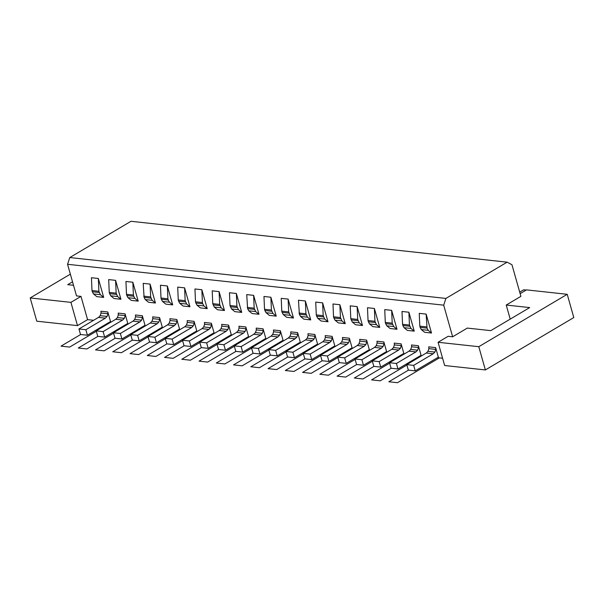 <?xml version="1.0" encoding="UTF-8"?>
<svg xmlns="http://www.w3.org/2000/svg" width="604" height="604" viewBox="0 0 604 604"><rect width="100%" height="100%" fill="white"/><g stroke="black" fill="none" stroke-linecap="round" stroke-linejoin="round"><path stroke-width="0.91" d="M172.117 339.101L165.217 338.353L166.78 343.857L173.68 344.612L196.791 330.916L194.088 321.351L194.231 323.148L193.356 325.813L191.672 327.527L172.117 339.101L173.68 344.612M296.881 337.062L289.973 336.307L288.289 338.029L295.19 338.776L275.643 350.358L277.198 355.862L300.309 342.166L297.606 332.6L297.757 334.397L296.881 337.062L295.19 338.776M349.369 338.225L342.46 337.477L342.611 339.274L349.512 340.022L348.636 342.687L341.736 341.94L340.044 343.653L346.953 344.401L327.398 355.983L320.498 355.228L322.06 360.739L328.961 361.486L352.072 347.798L349.369 338.225L349.512 340.022M342.611 339.274L341.736 341.94M167.353 285.979L167.904 298.791L161.004 298.044L160.453 285.224L167.353 285.979L172.706 304.892L165.806 304.144L162.506 301.434L161.344 299.267L168.244 300.014L169.407 302.189L172.706 304.892M167.904 298.791L168.244 300.014M409.452 325.043L408.9 312.23L402 311.475L402.551 324.295L409.452 325.043L410.954 328.44L404.053 327.685L407.353 330.396L414.253 331.143L410.954 328.44M402.551 324.295L402.898 325.518L409.799 326.266M211.34 323.223L204.439 322.476L204.582 324.272L211.491 325.02L210.607 327.685L203.707 326.938L202.023 328.651L182.476 340.226L184.031 345.737L190.932 346.485L214.042 332.796L211.34 323.223L211.491 325.02M204.582 324.272L203.707 326.938M145.254 299.561L148.546 302.264L155.447 303.019L150.102 284.099L150.645 296.919L152.155 300.309L145.254 299.561L144.092 297.387L150.992 298.142M150.102 284.099L143.193 283.351L144.092 297.387M337.757 357.107L339.312 362.611L346.213 363.359L369.323 349.671L366.62 340.105L366.771 341.902L365.888 344.559L364.204 346.273L344.658 357.855L337.757 357.107L357.304 345.526L364.204 346.273M366.62 340.105L359.72 339.35L359.871 341.147L358.987 343.812L357.304 345.526M206.628 342.853L199.728 342.106L201.283 347.61L208.184 348.357L231.302 334.669L228.591 325.103L228.742 326.9L227.867 329.558L220.966 328.81L219.275 330.524L226.175 331.271L206.628 342.853L208.184 348.357M297.606 332.6L290.705 331.853L290.856 333.65L297.757 334.397M348.636 342.687L346.953 344.401M143.744 296.164L150.645 296.919M314.858 334.473L307.957 333.725L308.108 335.522L307.232 338.187L305.541 339.901L285.994 351.483L287.549 356.987L294.45 357.734L317.568 344.046L314.858 334.473L315.009 336.277L314.133 338.935L312.442 340.648L292.895 352.23L294.45 357.734M228.591 325.103L221.691 324.348L221.842 326.145L228.742 326.9M221.842 326.145L220.966 328.81M194.088 321.351L187.18 320.603L187.331 322.4L186.455 325.058L184.764 326.772L165.217 338.353M383.872 341.977L376.971 341.23L377.123 343.027L384.023 343.774L383.147 346.439L381.456 348.153L361.909 359.727L355.009 358.98L356.564 364.484L363.465 365.239L386.583 351.543L383.872 341.977L384.023 343.774M452.638 336.783L467.315 328.085L490.78 330.637L529.693 307.587L506.228 305.043L520.905 296.345L511.958 264.726L507.111 262.174L130.985 221.291L69.785 257.546L67.565 264.288L443.691 305.163L452.638 336.783L448.153 336.3L438.074 342.272L444.65 365.518L485.367 369.942L573.8 317.561L567.224 294.307L526.507 289.882L520.142 293.65M485.367 369.942L478.791 346.696L567.224 294.307M374.389 308.478L374.941 321.29L368.04 320.543L367.489 307.73L374.389 308.478L379.742 327.391L372.842 326.643L369.542 323.94L376.451 324.688L379.742 327.391M374.941 321.29L376.451 324.688M361.909 359.727L363.465 365.239M402.898 325.518L404.053 327.685M418.527 347.526L411.626 346.772L411.475 344.975L418.376 345.73L418.527 347.526L417.651 350.184L410.75 349.437L409.059 351.151L389.512 362.732L391.075 368.236L397.976 368.984L421.086 355.295L418.376 345.73M120.943 299.267L114.043 298.519L110.743 295.809L117.644 296.556L120.943 299.267L115.59 280.354L116.142 293.166L117.644 296.556M305.382 300.981L298.474 300.226L299.373 314.269L300.535 316.436L303.827 319.146L310.735 319.894L305.382 300.981L305.926 313.793L307.436 317.183L310.735 319.894M357.138 306.606L350.237 305.851L350.788 318.67L352.291 322.06L355.59 324.771L362.491 325.518L357.138 306.606L357.689 319.418L359.191 322.815L362.491 325.518M411.626 346.772L410.75 349.437M401.124 343.85L394.223 343.102L394.374 344.899L401.275 345.647L400.399 348.312L393.498 347.564L391.807 349.278L372.26 360.852L373.816 366.364L380.716 367.111L403.834 353.423L401.124 343.85L401.275 345.647M394.374 344.899L393.498 347.564M400.399 348.312L398.708 350.026L379.161 361.607L372.26 360.852M379.161 361.607L380.716 367.111M377.123 343.027L376.247 345.684L374.555 347.398L355.009 358.98M397.002 329.271L390.101 328.516L386.802 325.813L393.702 326.56L397.002 329.271L391.649 310.35L392.2 323.17L393.702 326.56M391.649 310.35L384.748 309.603L385.292 322.415L385.639 323.638L392.54 324.393M385.639 323.638L386.802 325.813M391.807 349.278L398.708 350.026M368.04 320.543L368.387 321.766L375.288 322.513M368.387 321.766L369.542 323.94M385.292 322.415L392.2 323.17M279.622 335.182L272.721 334.435L271.037 336.149L277.938 336.904L258.391 348.478L251.483 347.73L253.046 353.234L259.947 353.989L283.057 340.294L280.354 330.728L280.498 332.525L279.622 335.182L277.938 336.904M271.037 336.149L251.483 347.73M304.801 358.859L311.709 359.614L334.82 345.918L332.109 336.353L332.26 338.149L331.385 340.815L324.484 340.06L322.793 341.773L303.246 353.355L304.801 358.859M202.023 328.651L208.924 329.399L189.377 340.981L182.476 340.226M189.377 340.981L190.932 346.485M323.185 315.666L316.285 314.918L315.733 302.106L322.634 302.853L323.185 315.666L324.688 319.063L317.787 318.316L321.086 321.018L327.987 321.766L322.634 302.853M245.843 326.975L245.994 328.772L239.093 328.025L238.942 326.228L245.843 326.975L248.554 336.541L225.435 350.237L223.88 344.733L216.979 343.978L218.535 349.482L225.435 350.237M245.994 328.772L245.118 331.437L243.427 333.151L223.88 344.733M248.773 310.811L252.072 313.521L258.973 314.269L253.62 295.348L254.171 308.168L255.673 311.558L248.773 310.811L247.617 308.636L254.518 309.391M253.62 295.348L246.719 294.601L247.617 308.636M365.888 344.559L358.987 343.812M288.674 311.913L288.123 299.101L281.222 298.353L281.774 311.166L288.674 311.913L290.177 315.311L283.276 314.563L286.575 317.266L293.476 318.021L290.177 315.311M124.341 318.308L117.44 317.561L115.757 319.274L122.657 320.022L103.103 331.604L96.202 330.856L97.765 336.36L104.666 337.108L127.776 323.419L125.073 313.846L125.217 315.65L124.341 318.308L122.657 320.022M219.275 330.524L199.728 342.106M142.325 315.726L142.476 317.523L141.6 320.188L134.692 319.433L135.575 316.775L135.424 314.978L142.325 315.726L145.028 325.292L121.917 338.987L120.362 333.476L113.461 332.728L115.017 338.232L121.917 338.987M141.6 320.188L139.909 321.902L120.362 333.476M258.391 348.478L259.947 353.989M350.788 318.67L357.689 319.418M332.109 336.353L325.209 335.598L325.36 337.402L332.26 338.149M325.36 337.402L324.484 340.06M187.331 322.4L194.231 323.148M161.004 298.044L161.344 299.267M201.857 289.724L202.408 302.544L195.507 301.789L194.956 288.976L201.857 289.724L207.21 308.644L200.309 307.889L197.01 305.186L195.855 303.012L202.755 303.767L203.91 305.934L207.21 308.644M202.408 302.544L202.755 303.767M241.721 312.396L234.82 311.641L231.521 308.938L238.421 309.686L241.721 312.396L236.368 293.476L236.919 306.288L238.421 309.686M308.108 335.522L315.009 336.277M219.109 291.604L212.208 290.849L212.759 303.669L214.261 307.058L217.561 309.769L224.462 310.516L219.109 291.604L219.66 304.416L221.17 307.813L224.462 310.516M186.659 304.061L179.758 303.314L183.057 306.017L189.958 306.764L184.605 287.851L185.156 300.664L186.659 304.061L189.958 306.764M184.605 287.851L177.704 287.104L178.255 299.916L178.603 301.139L185.504 301.887M178.603 301.139L179.758 303.314M351.135 319.894L358.036 320.641M212.759 303.669L219.66 304.416M132.842 282.227L133.393 295.039L126.493 294.291L125.942 281.479L132.842 282.227L138.195 301.139L131.294 300.392L127.995 297.689L126.84 295.515L133.741 296.262L134.896 298.436L138.195 301.139M133.393 295.039L133.741 296.262M176.829 319.478L169.928 318.723L170.079 320.52L176.98 321.275L176.104 323.933L174.413 325.647L154.866 337.228L147.965 336.481L149.52 341.985L156.428 342.732L179.539 329.044L176.829 319.478L176.98 321.275M213.106 304.892L220.007 305.639M331.385 340.815L329.693 342.528L310.146 354.103L303.246 353.355M310.146 354.103L311.709 359.614M340.044 343.653L320.498 355.228M176.104 323.933L169.203 323.185L167.512 324.899L174.413 325.647M340.437 317.545L339.886 304.726L332.985 303.978L333.536 316.79L340.437 317.545L341.94 320.935L345.239 323.646L338.338 322.891L335.039 320.188L333.884 318.014L340.784 318.769M245.118 331.437L238.218 330.682L236.526 332.396L243.427 333.151M239.093 328.025L238.218 330.682M98.89 291.287L98.339 278.474L91.438 277.727L91.989 290.539L98.89 291.287L100.392 294.684L103.692 297.394L96.791 296.639L93.492 293.937L100.392 294.684M262.37 333.31L255.469 332.562L253.778 334.276L234.231 345.858L235.794 351.362L242.695 352.109L265.805 338.421L263.095 328.848L263.246 330.645L262.37 333.31L260.679 335.024L241.132 346.605L242.695 352.109M152.155 300.309L155.447 303.019M280.354 330.728L273.453 329.973L273.597 331.77L280.498 332.525M273.597 331.77L272.721 334.435M85.851 329.731L78.95 328.976L80.513 334.488L87.414 335.235L110.524 321.539L107.814 311.974L107.965 313.77L107.089 316.436L105.398 318.149L85.851 329.731L87.414 335.235M374.555 347.398L381.456 348.153M383.147 346.439L376.247 345.684M281.774 311.166L282.121 312.389L289.022 313.144M282.121 312.389L283.276 314.563M107.089 316.436L100.188 315.681L98.497 317.402L105.398 318.149M134.692 319.433L133.008 321.147L113.461 332.728M327.398 355.983L328.961 361.486M115.757 319.274L96.202 330.856M276.224 316.141L269.324 315.394L266.024 312.683L272.925 313.438L276.224 316.141L270.871 297.228L271.423 310.041L272.925 313.438M288.289 338.029L268.742 349.603L270.298 355.114L277.198 355.862M125.073 313.846L118.173 313.099L118.316 314.895L117.44 317.561M316.285 314.918L316.624 316.141L323.533 316.889M316.624 316.141L317.787 318.316M333.536 316.79L333.884 318.014M69.785 257.546L445.911 298.421L443.691 305.163M118.316 314.895L125.217 315.65M236.368 293.476L229.467 292.729L230.011 305.541L231.521 308.938M115.59 280.354L108.69 279.599L109.241 292.411L109.588 293.642L116.489 294.39M109.588 293.642L110.743 295.809M132.268 340.112L139.169 340.86L162.287 327.172L159.577 317.598L159.728 319.395L158.852 322.06L151.951 321.313L150.26 323.027L130.713 334.601L132.268 340.112M150.26 323.027L157.161 323.774L137.614 335.356L139.169 340.86M137.614 335.356L130.713 334.601M195.507 301.789L195.855 303.012M135.575 316.775L142.476 317.523M159.728 319.395L152.827 318.648L152.676 316.851L159.577 317.598M103.103 331.604L104.666 337.108M339.886 304.726L345.239 323.646M184.764 326.772L191.672 327.527M193.356 325.813L186.455 325.058M270.871 297.228L263.971 296.473L264.522 309.293L264.869 310.516L271.77 311.264M264.869 310.516L266.024 312.683M305.541 339.901L312.442 340.648M292.895 352.23L285.994 351.483M324.688 319.063L327.987 321.766M167.512 324.899L147.965 336.481M107.814 311.974L100.913 311.226L101.064 313.023L107.965 313.77M101.064 313.023L100.188 315.681M230.011 305.541L236.919 306.288M290.856 333.65L289.973 336.307M170.079 320.52L169.203 323.185M247.27 307.413L254.171 308.168M152.827 318.648L151.951 321.313M109.241 292.411L116.142 293.166M409.059 351.151L415.96 351.898L396.413 363.48L389.512 362.732M396.413 363.48L397.976 368.984M417.651 350.184L415.96 351.898M408.9 312.23L414.253 331.143M438.074 342.272L478.791 346.696M506.228 305.043L510.214 319.131M445.911 298.421L507.111 262.174M73.507 285.292L67.731 284.658L72.525 281.819M70.358 274.156L30.2 297.938L70.917 302.362L80.996 296.39L87.58 319.644L93.605 320.294M67.565 264.288L76.512 295.907L80.996 296.39M133.008 321.147L139.909 321.902M169.407 302.189L162.506 301.434M307.436 317.183L300.535 316.436M98.339 278.474L103.692 297.394M435.635 347.602L435.778 349.399L434.903 352.064L428.002 351.309L428.878 348.651L428.734 346.855L435.635 347.602L438.338 357.168L415.227 370.864L408.327 370.109L406.764 364.605L426.318 353.023L433.219 353.778L413.672 365.36L406.764 364.605M288.123 299.101L293.476 318.021M426.152 314.103L427.051 328.138L420.15 327.391L419.803 326.168L419.251 313.355L426.152 314.103L431.505 333.023L424.604 332.268L421.305 329.565L428.206 330.312L431.505 333.023M255.469 332.562L256.345 329.897L256.194 328.1L263.095 328.848M109.679 322.045L110.857 322.174M126.931 323.918L128.116 324.046M144.182 325.798L145.368 325.926M161.442 327.67L162.619 327.798M178.693 329.542L179.871 329.671M195.945 331.422L197.131 331.551M213.197 333.295L214.382 333.423M230.456 335.167L231.634 335.296M247.708 337.047L248.886 337.175M264.96 338.919L266.137 339.048M282.211 340.792L283.397 340.92M299.463 342.672L300.649 342.8M316.723 344.544L317.9 344.673M333.974 346.424L335.152 346.553M351.226 348.297L352.411 348.425M368.478 350.169L369.663 350.297M385.737 352.049L386.915 352.177M402.989 353.921L404.167 354.05M420.241 355.794L421.418 355.922M437.492 357.674L442.589 358.225M221.17 307.813L214.261 307.058M126.493 294.291L126.84 295.515M275.643 350.358L268.742 349.603M359.871 341.147L366.771 341.902M253.778 334.276L260.679 335.024M236.526 332.396L216.979 343.978M341.94 320.935L335.039 320.188M241.132 346.605L234.231 345.858M158.852 322.06L157.161 323.774M299.373 314.269L306.273 315.016M359.191 322.815L352.291 322.06M210.607 327.685L208.924 329.399M98.497 317.402L78.95 328.976M256.345 329.897L263.246 330.645M264.522 309.293L271.423 310.041M203.91 305.934L197.01 305.186M344.658 357.855L346.213 363.359M322.793 341.773L329.693 342.528M255.673 311.558L258.973 314.269M134.896 298.436L127.995 297.689M299.025 313.038L305.926 313.793M314.133 338.935L307.232 338.187M178.255 299.916L185.156 300.664M227.867 329.558L226.175 331.271M91.989 290.539L92.329 291.762L99.237 292.517M92.329 291.762L93.492 293.937M230.358 306.764L237.259 307.512M154.866 337.228L156.428 342.732M30.2 297.938L36.776 321.192L77.493 325.616L87.58 319.644M70.917 302.362L77.493 325.616M413.672 365.36L415.227 370.864M434.903 352.064L433.219 353.778M428.002 351.309L426.318 353.023M427.051 328.138L428.206 330.312M420.15 327.391L421.305 329.565M419.803 326.168L426.703 326.915M428.878 348.651L435.778 349.399M304.96 358.882L285.315 370.516L293.937 371.452L320.618 355.65M270.456 355.129L250.803 366.764L259.433 367.708L286.115 351.898M253.204 353.249L233.552 364.892L242.181 365.828L268.856 350.026M235.945 351.377L216.3 363.019L224.922 363.955L251.604 348.153M218.693 349.505L199.048 361.139L207.67 362.083L234.352 346.273M201.442 347.625L181.789 359.267L190.419 360.203L217.1 344.401M184.19 345.752L164.537 357.394L173.167 358.331L199.849 342.528M166.93 343.88L147.285 355.514L155.907 356.451L182.589 340.648M149.679 342L130.034 353.642L138.656 354.578L165.337 338.776M132.427 340.127L112.774 351.77L121.404 352.706L148.086 336.896M115.175 338.255L95.523 349.89L104.152 350.826L130.834 335.024M97.916 336.375L78.271 348.017L86.9 348.953L113.575 333.151M80.664 334.503L61.019 346.137L69.641 347.081L96.323 331.271M287.708 357.002L268.055 368.644L276.685 369.58L303.367 353.778M519.719 292.14L523.683 289.792L526.197 290.063M408.485 370.131L388.833 381.766L397.462 382.709L439.372 357.878M391.226 368.251L371.581 379.893L380.203 380.83L406.885 365.027M373.974 366.379L354.329 378.021L362.951 378.957L389.633 363.155M356.722 364.506L337.07 376.141L345.699 377.077L372.381 361.275M339.471 362.627L319.818 374.269L328.448 375.205L355.129 359.403M322.211 360.754L302.566 372.396L311.188 373.332L337.87 357.523"/></g></svg>
